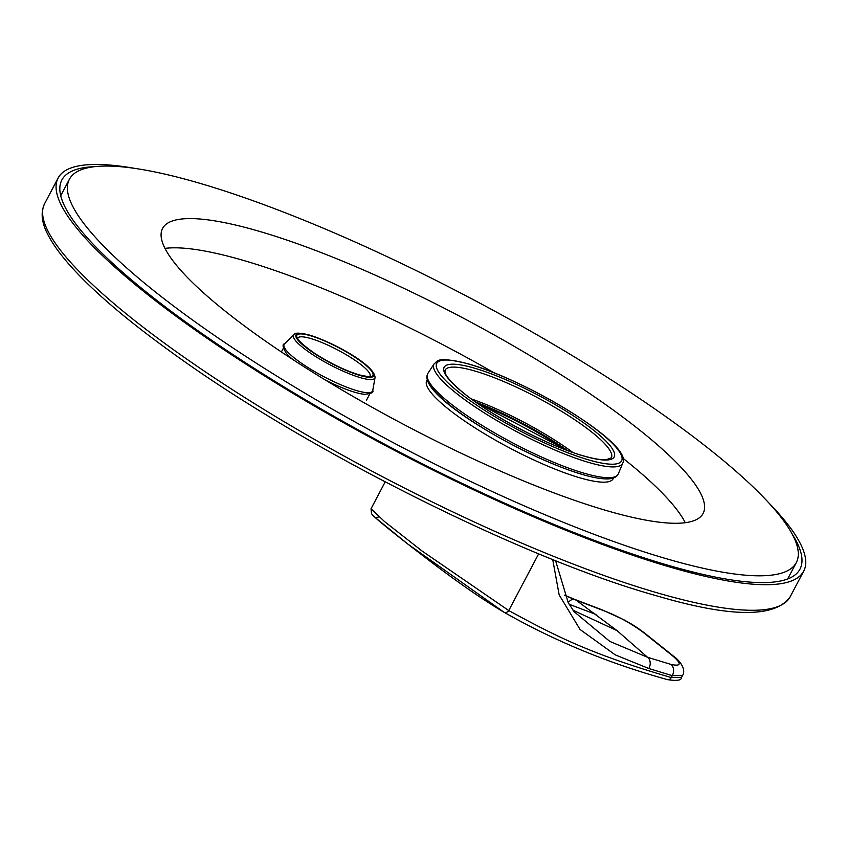 <?xml version="1.0" encoding="UTF-8"?>
<svg xmlns="http://www.w3.org/2000/svg" width="846" height="846" viewBox="0 0 846 846"><rect width="100%" height="100%" fill="white"/><g stroke="black" fill="none" stroke-linecap="round" stroke-linejoin="round"><path stroke-width="1.27" d="M617.02 630.598L576.041 600.131L603.674 610.685C617.294 615.74 630.503 622.984 643.288 632.406L671.978 655.322C681.908 663.645 681.548 666.669 670.889 664.385L647.581 657.3L617.02 630.598L573.049 610.252M569.168 604.266L595.965 614.45M378.934 516.853L375.561 517.837L407.772 544.01L503.656 612.007A4.219 3.342 119.7 0 0 504.005 612.229C482.569 599.539 456.755 581.636 426.553 558.487C405.594 542.508 377.358 520.385 372.282 514.654L371.521 513.67L371.056 508.71L384.475 521.506L422.006 550.979L508.753 610.558C557.44 637.038 590.857 654.021 671.259 677.561L681.527 677.466L682.511 675.605L672.263 675.658A8.428 6.525 -74.2 0 0 670.889 664.385M476.837 402.865A94.826 18.908 -152.2 0 1 566.376 450.072M667.505 679.634A4.219 3.257 105.4 0 0 671.259 677.561L672.263 675.658L648.819 668.509A8.428 6.567 -71.9 0 0 647.581 657.3L609.86 641.437L574.085 611.679L568.226 602.638L555.579 560.665M648.819 668.509L615.232 654.857L580.039 629.466L559.174 594.907L552.713 559.523M682.553 675.51L682.511 675.605C686.645 669.323 679.179 659.912 673.353 656.041L673.353 656.041A8.428 5.721 128.6 0 0 671.978 655.322M564.589 595.341L576.041 600.131A8.428 5.457 111.8 0 0 575.026 599.518L602.553 610.019A8.428 5.425 110 0 1 603.674 610.685M478.973 404.346A92.14 18.369 -152.2 0 1 563.944 449.152M613.445 478.011A105.359 21.002 -152.2 0 1 613.128 478.794A105.359 21.002 -152.2 0 1 580.409 477.979A105.359 21.002 -152.2 0 1 476.076 428.562A105.359 21.002 -152.2 0 1 426.733 380.52A105.359 21.002 -152.2 0 1 427.198 379.812M792.311 534.312A417.215 83.183 27.8 0 1 799.967 569.168A417.215 83.183 27.8 0 1 670.434 565.953A417.215 83.183 -152.2 0 1 257.258 370.273A417.215 83.183 -152.2 0 1 61.853 179.997A417.215 83.183 -152.2 0 1 94.942 166.63M790.217 596.705C775.306 618.066 730.5 617.696 655.787 595.573C520.047 557.726 298.342 445.81 166.577 348.668C108.552 306.569 62.847 264.703 47.471 233.824C41.517 222.191 40.576 212.124 44.637 203.611A421.424 84.018 -152.2 0 0 242.03 395.801A421.424 84.018 -152.2 0 0 659.372 593.458A421.424 84.018 -152.2 0 0 790.217 596.705L803.7 571.135A421.424 84.018 27.8 0 1 672.856 567.888A421.424 84.018 -152.2 0 1 255.513 370.231A421.424 84.018 -152.2 0 1 58.12 178.041A421.424 84.018 -152.2 0 1 134.704 168.365M803.7 571.135A421.424 84.018 27.8 0 0 768.411 502.482M375.053 377.528A45.98 9.169 -152.2 0 1 360.586 377.728A45.98 9.169 -152.2 0 1 313.919 355.436A45.98 9.169 -152.2 0 1 293.879 334.73C294.461 332.563 299.59 332.647 309.245 334.995C331.325 341.435 374.873 364.88 375.053 377.528L372.748 390.482C373.932 392.481 371.13 393.739 364.319 394.268A48.888 9.75 -152.2 0 1 355.235 392.396A48.888 9.75 -152.2 0 1 325.382 380.023M292.938 359.592A48.888 9.75 -152.2 0 1 286.128 353.046C282.712 347.124 282.162 344.1 284.489 343.952A49.988 9.962 -152.2 0 0 306.273 366.466A49.988 9.962 -152.2 0 0 357.023 390.704A49.988 9.962 -152.2 0 0 372.748 390.482M685.281 522.701A305.533 60.912 27.8 0 0 622.984 458.289M493.895 372.726A305.533 60.912 27.8 0 0 242.019 260.008A305.533 60.912 -152.2 0 0 164.991 248.386M608.242 511.079A305.533 60.912 27.8 0 0 703.111 513.427A305.533 60.912 27.8 0 0 560.01 374.091A305.533 60.912 27.8 0 0 257.427 230.789A305.533 60.912 -152.2 0 0 162.569 228.431A305.533 60.912 -152.2 0 0 305.67 367.777A305.533 60.912 -152.2 0 0 608.242 511.079M668.731 559.407A410.892 81.914 27.8 0 0 796.308 562.569A410.892 81.914 27.8 0 0 603.854 375.169A410.892 81.914 27.8 0 0 196.949 182.461A410.892 81.914 -152.2 0 0 69.372 179.299A410.892 81.914 -152.2 0 0 261.816 366.688A410.892 81.914 -152.2 0 0 668.731 559.407M568.258 602.69A8.428 5.457 111.8 0 1 573.905 599.264M602.553 610.019L623.819 619.758C629.678 623.079 633.77 624.93 644.663 633.115L644.663 633.115A8.428 5.721 128.6 0 0 643.288 632.406M538.669 553.813L508.753 610.558A4.219 3.342 119.7 0 1 504.005 612.229C554.616 641.035 609.109 663.507 667.452 679.613C676.832 681.104 681.527 680.396 681.527 677.466M61.652 193.935A417.215 83.183 27.8 0 0 60.426 194.421M788.874 578.495A417.215 83.183 27.8 0 0 788.588 577.205M309.625 335.196A43.96 8.767 -152.2 0 1 364.742 363.96A43.96 8.767 -152.2 0 1 360.11 375.529A43.96 8.767 -152.2 0 1 305.004 346.765A43.96 8.767 -152.2 0 1 309.625 335.196M359.55 375.074A42.987 8.566 -152.2 0 1 305.67 346.955A42.987 8.566 -152.2 0 1 310.186 335.64A42.987 8.566 -152.2 0 1 364.076 363.759A42.987 8.566 -152.2 0 1 359.55 375.074M297.781 338.062A40.883 8.153 -152.2 0 1 310.44 338.432A40.883 8.153 -152.2 0 1 350.783 357.52A40.883 8.153 -152.2 0 1 370.093 376.184M469.181 364.192A104.492 20.833 -152.2 0 1 600.163 432.549A104.492 20.833 -152.2 0 1 589.154 460.044A104.492 20.833 -152.2 0 1 458.183 391.687A104.492 20.833 -152.2 0 1 469.181 364.192M474.014 368.042A96.084 19.151 -152.2 0 1 594.452 430.91A96.084 19.151 -152.2 0 1 584.332 456.195A96.084 19.151 -152.2 0 1 463.894 393.337A96.084 19.151 -152.2 0 1 474.014 368.042M434.21 363.727C437.964 361.591 435.151 355.648 468.8 363.992C527.492 380.446 633.538 444.414 622.751 463.132A106.585 21.245 -152.2 0 1 589.493 462.667A106.585 21.245 -152.2 0 1 483.151 412.182A106.585 21.245 -152.2 0 1 434.21 363.727L427.865 373.446A107.675 21.467 -152.2 0 0 477.303 422.397A107.675 21.467 -152.2 0 0 584.723 473.4A107.675 21.467 -152.2 0 0 618.32 473.855C616.914 477.123 613.276 478.804 607.417 478.921C601.284 479.005 593.099 477.578 582.841 474.627C524.034 457.506 415.756 394.638 427.865 373.446M582.46 474.426A105.581 21.044 -152.2 0 1 483.574 428.446A105.581 21.044 -152.2 0 1 427.991 379.695M475.864 402.188A96.084 19.151 -152.2 0 1 567.486 450.495M445.081 370.114A93.98 18.739 -152.2 0 1 474.257 370.844A93.98 18.739 -152.2 0 1 567.328 414.921A93.98 18.739 -152.2 0 1 611.341 457.781L606.307 459.685C601.369 460.055 593.913 458.828 583.952 455.994C548.673 446.307 487.592 413.895 460.689 390.598C444.245 376.026 445.282 372.8 444.954 372.039L445.081 370.114M471.296 398.91A93.98 18.739 -152.2 0 1 572.763 452.409M385.173 481.924L371.056 508.71M574.085 611.679L568.226 602.638M564.494 595.129L575.026 599.518M644.663 633.115L673.353 656.041M44.637 203.611L58.12 178.041M366.561 400.073L369.882 393.771M281.401 351.957L283.399 348.171M293.879 334.73L284.489 343.952M370.062 376.248L370.125 376.163C368.898 375.444 374.196 378.194 359.169 374.873C345.094 370.506 330.278 363.346 314.733 353.406C293.858 338.812 298.004 336.761 297.781 338.019L297.75 338.125M622.751 463.132L618.32 473.855M426.299 381.789L427.251 379.991M612.314 479.872L613.265 478.064M476.055 402.315L567.264 450.41M787.658 578.981L796.308 562.569M60.711 195.712L69.372 179.299"/></g></svg>
